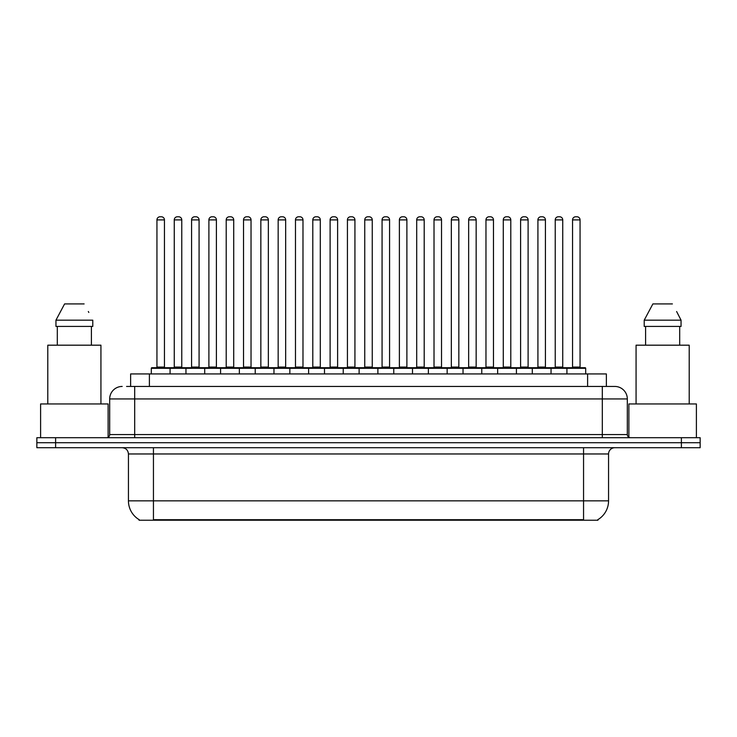 <?xml version="1.0" encoding="UTF-8"?>
<svg xmlns="http://www.w3.org/2000/svg" width="737" height="737" viewBox="0 0 737 737"><rect width="100%" height="100%" fill="white"/><g stroke="black" fill="none" stroke-linecap="round" stroke-linejoin="round"><path stroke-width="1.11" d="M130.633 386.446L130.633 373.935L606.367 373.935L606.367 386.446M597.937 519.613L597.937 520.23L139.063 520.23L139.063 519.613M139.247 519.723A21.88 21.88 0 0 1 128.441 500.847L153.443 500.847L153.443 519.723L583.557 519.723L583.557 500.847L608.559 500.847L608.559 453.964A6.255 6.255 0 0 1 614.815 447.709M128.441 500.847L128.441 453.964C128.063 450.16 125.981 448.078 122.185 447.709M597.753 519.723A21.88 21.88 0 0 0 608.559 500.847M55.607 437.704L700.15 437.704L700.15 442.707L36.85 442.707L36.85 447.709L55.607 447.709L55.607 442.707L36.85 442.707L36.85 437.704L55.607 437.704L55.607 442.707L700.15 442.707L700.15 447.709L55.607 447.709M126.847 386.446L610.439 386.446M126.561 386.446L134.687 386.446L134.687 398.947L109.684 398.947L109.684 434.581A3.123 3.123 0 0 1 106.552 437.704M122.185 386.446A12.501 12.501 0 0 0 109.684 398.947M614.815 386.446A12.501 12.501 0 0 1 627.316 398.947L602.313 398.947L602.313 386.446L614.621 386.446M627.316 398.947L627.316 434.581C627.482 436.461 628.532 437.502 630.448 437.704M566.928 373.935L566.928 368.316A0.626 0.626 0 0 1 567.554 367.689L585.058 367.689A0.626 0.626 0 0 1 585.685 368.316L151.315 368.316A0.626 0.626 0 0 1 151.942 367.689L169.446 367.689A0.626 0.626 0 0 1 170.072 368.316L170.072 373.935M164.443 219.902L156.944 219.902A3.123 3.123 0 0 1 160.067 216.77L161.32 216.77A3.123 3.123 0 0 1 164.443 219.902L164.443 367.063A0.626 0.626 0 0 0 165.07 367.689M156.944 219.902L156.944 367.063A0.626 0.626 0 0 1 156.318 367.689M151.315 368.316L151.315 373.935M187.391 368.316A0.626 0.626 0 0 0 186.765 367.689L169.261 367.689M174.264 219.902A3.123 3.123 0 0 1 177.387 216.77L178.64 216.77A3.123 3.123 0 0 1 181.763 219.902L174.264 219.902L174.264 367.063A0.626 0.626 0 0 1 173.637 367.689M181.763 219.902L181.763 367.063A0.626 0.626 0 0 0 182.389 367.689M185.954 373.935L185.954 368.316A0.626 0.626 0 0 1 186.581 367.689L204.085 367.689A0.626 0.626 0 0 1 204.711 368.316L204.711 373.935M199.082 219.902L191.574 219.902A3.123 3.123 0 0 1 194.706 216.77L195.95 216.77A3.123 3.123 0 0 1 199.082 219.902L199.082 367.063A0.626 0.626 0 0 0 199.709 367.689M191.574 219.902L191.574 367.063A0.626 0.626 0 0 1 190.957 367.689M220.584 373.935L220.584 368.316A0.626 0.626 0 0 1 221.211 367.689L238.714 367.689A0.626 0.626 0 0 1 239.341 368.316L239.341 373.935M233.712 219.902L226.213 219.902A3.123 3.123 0 0 1 229.336 216.77L230.589 216.77A3.123 3.123 0 0 1 233.712 219.902L233.712 367.063A0.626 0.626 0 0 0 234.338 367.689M226.213 219.902L226.213 367.063A0.626 0.626 0 0 1 225.586 367.689M255.223 373.935L255.223 368.316A0.626 0.626 0 0 1 255.85 367.689L273.353 367.689A0.626 0.626 0 0 1 273.971 368.316L273.971 373.935M268.351 219.902L260.843 219.902A3.123 3.123 0 0 1 263.975 216.77L265.219 216.77A3.123 3.123 0 0 1 268.351 219.902L268.351 367.063A0.626 0.626 0 0 0 268.977 367.689M260.843 219.902L260.843 367.063A0.626 0.626 0 0 1 260.225 367.689M289.853 373.935L289.853 368.316A0.626 0.626 0 0 1 290.479 367.689L307.983 367.689A0.626 0.626 0 0 1 308.61 368.316L308.61 373.935M302.981 219.902L295.482 219.902A3.123 3.123 0 0 1 298.605 216.77L299.858 216.77A3.123 3.123 0 0 1 302.981 219.902L302.981 367.063A0.626 0.626 0 0 0 303.607 367.689M295.482 219.902L295.482 367.063A0.626 0.626 0 0 1 294.855 367.689M222.021 368.316A0.626 0.626 0 0 0 221.395 367.689M203.891 367.689L221.211 367.689M208.893 219.902A3.123 3.123 0 0 1 212.026 216.77L213.269 216.77A3.123 3.123 0 0 1 216.402 219.902L208.893 219.902L208.893 367.063A0.626 0.626 0 0 1 208.267 367.689M216.402 219.902L216.402 367.063A0.626 0.626 0 0 0 217.019 367.689M256.66 368.316A0.626 0.626 0 0 0 256.034 367.689M238.53 367.689L255.85 367.689M243.532 219.902A3.123 3.123 0 0 1 246.655 216.77L247.908 216.77A3.123 3.123 0 0 1 251.031 219.902L243.532 219.902L243.532 367.063A0.626 0.626 0 0 1 242.906 367.689M251.031 219.902L251.031 367.063A0.626 0.626 0 0 0 251.658 367.689M291.29 368.316A0.626 0.626 0 0 0 290.664 367.689M273.16 367.689L290.479 367.689M278.162 219.902A3.123 3.123 0 0 1 281.285 216.77L282.538 216.77A3.123 3.123 0 0 1 285.661 219.902L278.162 219.902L278.162 367.063A0.626 0.626 0 0 1 277.536 367.689M285.661 219.902L285.661 367.063A0.626 0.626 0 0 0 286.288 367.689M108.118 437.29L108.118 403.95L40.599 403.95L40.599 437.704M100.932 403.95L100.932 345.183L47.794 345.183L47.794 403.95M91.406 326.427L91.406 345.183L91.406 326.427M55.948 320.171L64.598 303.92L55.948 320.171L55.948 326.427L92.779 326.427L92.779 320.171L55.948 320.171M88.827 312.451L88.329 311.511M57.311 326.427L57.311 345.183M84.119 303.92L64.598 303.92M696.401 437.704L696.401 403.95L628.882 403.95L628.882 437.29M689.206 403.95L689.206 345.183L636.068 345.183L636.068 403.95M677.11 312.451L681.052 320.171L644.221 320.171L652.881 303.92L644.221 320.171L644.221 326.427L681.052 326.427L681.052 320.171L681.052 326.427M681.052 320.171L676.612 311.511M645.594 326.427L645.594 345.183M679.689 345.183L679.689 326.427M672.402 303.92L652.881 303.92M324.492 373.935L324.492 368.316A0.626 0.626 0 0 1 325.109 367.689L342.622 367.689A0.626 0.626 0 0 1 343.239 368.316L343.239 373.935M337.62 219.902L330.112 219.902A3.123 3.123 0 0 1 333.244 216.77L334.487 216.77A3.123 3.123 0 0 1 337.62 219.902L337.62 367.063A0.626 0.626 0 0 0 338.246 367.689M330.112 219.902L330.112 367.063A0.626 0.626 0 0 1 329.494 367.689M359.122 373.935L359.122 368.316A0.626 0.626 0 0 1 359.748 367.689L377.252 367.689A0.626 0.626 0 0 1 377.878 368.316L377.878 373.935M372.249 219.902L364.751 219.902A3.123 3.123 0 0 1 367.874 216.77L369.126 216.77A3.123 3.123 0 0 1 372.249 219.902L372.249 367.063A0.626 0.626 0 0 0 372.876 367.689M364.751 219.902L364.751 367.063A0.626 0.626 0 0 1 364.124 367.689M393.761 373.935L393.761 368.316A0.626 0.626 0 0 1 394.378 367.689L411.891 367.689A0.626 0.626 0 0 1 412.508 368.316L412.508 373.935M406.888 219.902L399.38 219.902A3.123 3.123 0 0 1 402.513 216.77L403.756 216.77A3.123 3.123 0 0 1 406.888 219.902L406.888 367.063A0.626 0.626 0 0 0 407.506 367.689M399.38 219.902L399.38 367.063A0.626 0.626 0 0 1 398.754 367.689M325.929 368.316A0.626 0.626 0 0 0 325.303 367.689M307.799 367.689L325.109 367.689M312.801 219.902A3.123 3.123 0 0 1 315.924 216.77L317.177 216.77A3.123 3.123 0 0 1 320.3 219.902L312.801 219.902L312.801 367.063A0.626 0.626 0 0 1 312.175 367.689M320.3 219.902L320.3 367.063A0.626 0.626 0 0 0 320.927 367.689M360.559 368.316A0.626 0.626 0 0 0 359.932 367.689M342.429 367.689L359.748 367.689M347.431 219.902A3.123 3.123 0 0 1 350.554 216.77L351.807 216.77A3.123 3.123 0 0 1 354.93 219.902L347.431 219.902L347.431 367.063A0.626 0.626 0 0 1 346.805 367.689M354.93 219.902L354.93 367.063A0.626 0.626 0 0 0 355.556 367.689M395.198 368.316A0.626 0.626 0 0 0 394.571 367.689M377.068 367.689L394.378 367.689M382.07 219.902A3.123 3.123 0 0 1 385.193 216.77L386.446 216.77A3.123 3.123 0 0 1 389.569 219.902L382.07 219.902L382.07 367.063A0.626 0.626 0 0 1 381.444 367.689M389.569 219.902L389.569 367.063A0.626 0.626 0 0 0 390.195 367.689M428.39 373.935L428.39 368.316A0.626 0.626 0 0 1 429.017 367.689L446.521 367.689A0.626 0.626 0 0 1 447.147 368.316L447.147 373.935M441.518 219.902L434.019 219.902A3.123 3.123 0 0 1 437.142 216.77L438.395 216.77A3.123 3.123 0 0 1 441.518 219.902L441.518 367.063A0.626 0.626 0 0 0 442.145 367.689M434.019 219.902L434.019 367.063A0.626 0.626 0 0 1 433.393 367.689M463.029 373.935L463.029 368.316A0.626 0.626 0 0 1 463.647 367.689L481.15 367.689A0.626 0.626 0 0 1 481.777 368.316L481.777 373.935M476.157 219.902L468.649 219.902A3.123 3.123 0 0 1 471.781 216.77L473.025 216.77A3.123 3.123 0 0 1 476.157 219.902L476.157 367.063A0.626 0.626 0 0 0 476.775 367.689M468.649 219.902L468.649 367.063A0.626 0.626 0 0 1 468.023 367.689M497.659 373.935L497.659 368.316A0.626 0.626 0 0 1 498.286 367.689L515.789 367.689A0.626 0.626 0 0 1 516.416 368.316L516.416 373.935M510.787 219.902L503.288 219.902A3.123 3.123 0 0 1 506.411 216.77L507.664 216.77A3.123 3.123 0 0 1 510.787 219.902L510.787 367.063A0.626 0.626 0 0 0 511.414 367.689M503.288 219.902L503.288 367.063A0.626 0.626 0 0 1 502.662 367.689M532.289 373.935L532.289 368.316A0.626 0.626 0 0 1 532.915 367.689L550.419 367.689A0.626 0.626 0 0 1 551.046 368.316L551.046 373.935M545.426 219.902L537.918 219.902A3.123 3.123 0 0 1 541.05 216.77L542.294 216.77A3.123 3.123 0 0 1 545.426 219.902L545.426 367.063A0.626 0.626 0 0 0 546.043 367.689M537.918 219.902L537.918 367.063A0.626 0.626 0 0 1 537.291 367.689M580.056 219.902L572.557 219.902A3.123 3.123 0 0 1 575.68 216.77L576.933 216.77A3.123 3.123 0 0 1 580.056 219.902L580.056 367.063A0.626 0.626 0 0 0 580.682 367.689M572.557 219.902L572.557 367.063A0.626 0.626 0 0 1 571.93 367.689M585.685 368.316L585.685 373.935M429.828 368.316A0.626 0.626 0 0 0 429.201 367.689M411.697 367.689L429.017 367.689M416.7 219.902A3.123 3.123 0 0 1 419.823 216.77L421.076 216.77A3.123 3.123 0 0 1 424.199 219.902L416.7 219.902L416.7 367.063A0.626 0.626 0 0 1 416.073 367.689M424.199 219.902L424.199 367.063A0.626 0.626 0 0 0 424.825 367.689M464.467 368.316A0.626 0.626 0 0 0 463.84 367.689M446.336 367.689L463.647 367.689M451.339 219.902A3.123 3.123 0 0 1 454.462 216.77L455.715 216.77A3.123 3.123 0 0 1 458.838 219.902L451.339 219.902L451.339 367.063A0.626 0.626 0 0 1 450.712 367.689M458.838 219.902L458.838 367.063A0.626 0.626 0 0 0 459.464 367.689M499.096 368.316A0.626 0.626 0 0 0 498.47 367.689M480.966 367.689L498.286 367.689M485.969 219.902A3.123 3.123 0 0 1 489.092 216.77L490.345 216.77A3.123 3.123 0 0 1 493.468 219.902L485.969 219.902L485.969 367.063A0.626 0.626 0 0 1 485.342 367.689M493.468 219.902L493.468 367.063A0.626 0.626 0 0 0 494.094 367.689M533.735 368.316A0.626 0.626 0 0 0 533.109 367.689M515.605 367.689L532.915 367.689M520.598 219.902A3.123 3.123 0 0 1 523.731 216.77L524.974 216.77A3.123 3.123 0 0 1 528.107 219.902L520.598 219.902L520.598 367.063A0.626 0.626 0 0 1 519.981 367.689M528.107 219.902L528.107 367.063A0.626 0.626 0 0 0 528.733 367.689M568.365 368.316A0.626 0.626 0 0 0 567.739 367.689L550.235 367.689M555.237 219.902A3.123 3.123 0 0 1 558.36 216.77L559.613 216.77A3.123 3.123 0 0 1 562.736 219.902L555.237 219.902L555.237 367.063A0.626 0.626 0 0 1 554.611 367.689M562.736 219.902L562.736 367.063A0.626 0.626 0 0 0 563.363 367.689M581.06 520.23L581.06 519.613M155.94 520.23L155.94 519.613M149.39 386.446L149.39 373.935M587.61 386.446L587.61 373.935M583.557 447.709L583.557 453.964L128.441 453.964M608.559 453.964L583.557 453.964L583.557 500.847L153.443 500.847L153.443 447.709M681.393 447.709L681.393 437.704M134.687 437.704L134.687 434.581L627.316 434.581M109.684 434.581L134.687 434.581L134.687 398.947L602.313 398.947L602.313 437.704M156.944 367.063L164.443 367.063M174.264 367.063L181.763 367.063M191.574 367.063L199.082 367.063M226.213 367.063L233.712 367.063M260.843 367.063L268.351 367.063M295.482 367.063L302.981 367.063M208.893 367.063L216.402 367.063M243.532 367.063L251.031 367.063M278.162 367.063L285.661 367.063M330.112 367.063L337.62 367.063M364.751 367.063L372.249 367.063M399.38 367.063L406.888 367.063M312.801 367.063L320.3 367.063M347.431 367.063L354.93 367.063M382.07 367.063L389.569 367.063M434.019 367.063L441.518 367.063M468.649 367.063L476.157 367.063M503.288 367.063L510.787 367.063M537.918 367.063L545.426 367.063M572.557 367.063L580.056 367.063M416.7 367.063L424.199 367.063M451.339 367.063L458.838 367.063M485.969 367.063L493.468 367.063M520.598 367.063L528.107 367.063M555.237 367.063L562.736 367.063"/></g></svg>

